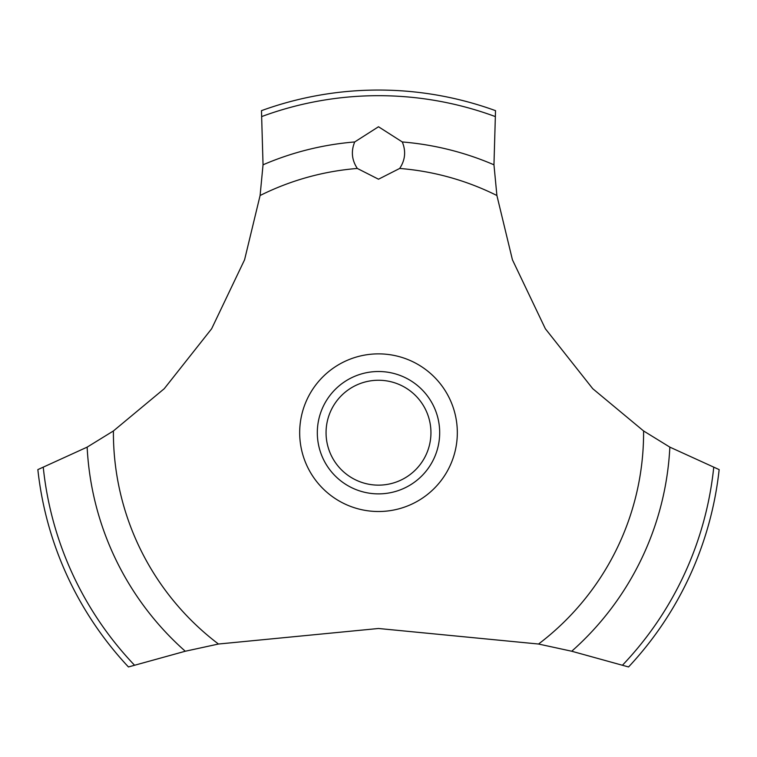<?xml version="1.0" encoding="UTF-8"?>
<svg xmlns="http://www.w3.org/2000/svg" width="757" height="757" viewBox="0 0 757 757"><rect width="100%" height="100%" fill="white"/><g stroke="black" fill="none" stroke-linecap="round" stroke-linejoin="round"><path stroke-width="1.14" d="M113.408 430.96L87.15 447.132L37.85 469.605A342.647 342.647 0 0 0 128.444 666.955L185.285 651.238L218.461 644.027L378.5 628.49L538.539 644.027L571.724 651.238L628.556 666.955A342.647 342.647 0 0 0 719.15 469.605L669.85 447.132L643.592 430.96L592.75 388.701L545.352 328.746L512.423 259.774L496.904 195.514L493.961 164.799L495.523 110.654A342.647 342.647 0 0 0 261.477 110.654L263.039 164.808L260.096 195.514L244.577 259.774L211.648 328.746L164.25 388.701L113.408 430.96A265.092 265.092 0 0 0 113.408 432.692A265.092 265.092 0 0 0 218.461 644.027M378.5 126.76L402.289 141.956C406.102 151.239 405.232 160.068 399.677 168.451L378.5 179.21L357.323 168.451C351.768 160.058 350.898 151.22 354.711 141.947L378.5 126.76M326.059 432.692A52.441 52.441 0 0 0 378.5 485.142A52.441 52.441 0 0 0 430.941 432.692A52.441 52.441 0 0 0 378.5 380.251A52.441 52.441 0 0 0 326.059 432.692M439.685 432.692A61.185 61.185 0 0 1 378.5 493.876A61.185 61.185 0 0 1 317.315 432.692A61.185 61.185 0 0 1 378.5 371.507A61.185 61.185 0 0 1 439.685 432.692M399.677 168.451A265.092 265.092 0 0 1 496.904 195.514M643.592 430.96A265.092 265.092 0 0 1 643.592 432.692A265.092 265.092 0 0 1 538.539 644.027M260.096 195.514A265.092 265.092 0 0 1 357.323 168.451M378.5 511.514A78.823 78.823 0 0 1 299.677 432.692A78.823 78.823 0 0 1 378.5 353.869A78.823 78.823 0 0 1 457.323 432.692A78.823 78.823 0 0 1 378.5 511.514M402.289 141.956A291.71 291.71 0 0 1 493.961 164.808M262.054 116.436A337.016 337.016 0 0 1 494.946 116.436M263.039 164.808A291.71 291.71 0 0 1 354.711 141.956M713.709 467.571A337.016 337.016 0 0 1 622.576 665.091M669.85 447.132A291.71 291.71 0 0 1 571.715 651.238M185.285 651.238A291.71 291.71 0 0 1 87.15 447.132M134.424 665.091A337.016 337.016 0 0 1 43.291 467.571"/></g></svg>
